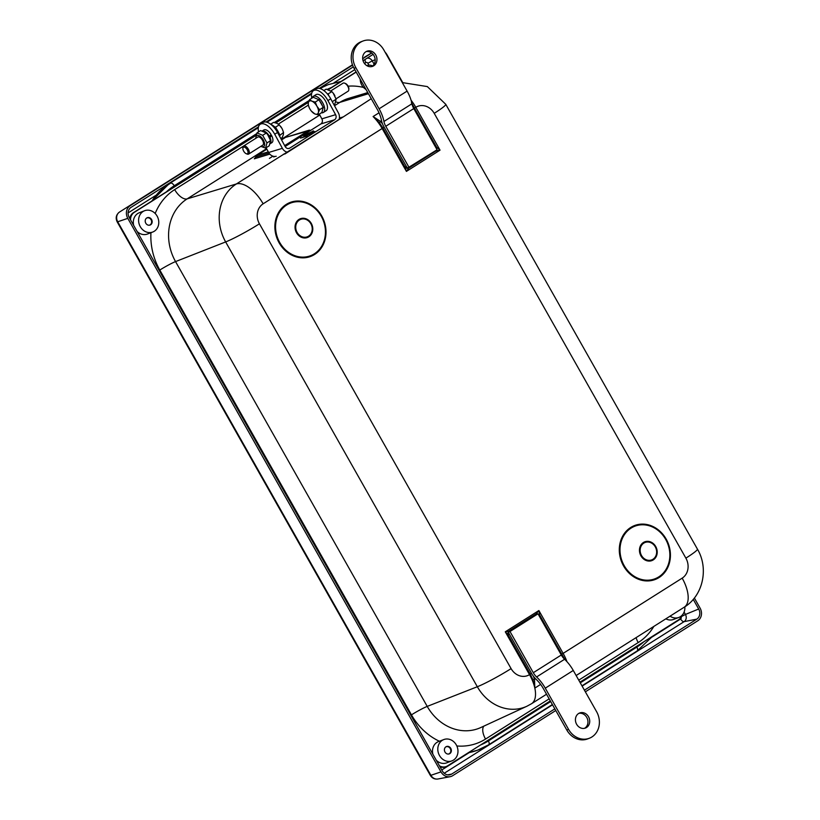 <?xml version="1.0" encoding="UTF-8"?>
<svg xmlns="http://www.w3.org/2000/svg" width="820" height="820" viewBox="0 0 820 820"><rect width="100%" height="100%" fill="white"/><g stroke="black" fill="none" stroke-linecap="round" stroke-linejoin="round"><path stroke-width="1.23" d="M445.69 746.989A3.813 3.311 -110.8 0 1 449.995 748.178A3.813 3.311 -110.8 0 1 448.376 754.062M446.254 746.63A3.926 3.403 -110.8 0 1 450.016 748.137A3.926 3.403 -110.8 0 1 450.856 751.099A3.926 3.403 -110.8 0 1 449.032 753.959M146.493 218.161A3.813 3.311 -110.8 0 1 151.341 220.365A3.813 3.311 -110.8 0 1 149.178 225.233M147.057 217.802A3.926 3.403 -110.8 0 1 150.203 218.622A3.926 3.403 -110.8 0 1 149.834 225.131M356.095 71.934L328.174 89.585M308.535 101.998L275.582 122.826M255.932 135.249L133.414 212.687A9.502 8.241 69.2 0 0 129.785 218.499M693.238 599.389L698.681 609.014A7.595 6.591 -110.8 0 1 696.805 619.131L584.424 690.173M554.832 708.87L451.707 774.059A7.595 6.591 -110.8 0 1 449.698 774.849A7.595 6.591 -110.8 0 1 442.38 771.015L129.201 217.474A7.595 6.591 -110.8 0 1 131.077 207.347L258.515 126.803M266.069 122.016L311.733 93.162M319.298 88.375L353.307 66.881M363.065 60.711L373.1 54.376M585.357 691.824L697.748 620.791A9.502 8.241 69.2 0 0 700.085 608.122L694.366 598.016M402.712 82.523L386.907 54.581A9.502 8.241 69.2 0 0 385.144 52.265M371.696 53.013L362.676 58.712M352.559 65.108L130.144 205.697A9.502 8.241 69.2 0 0 127.797 218.356L440.976 771.897A9.502 8.241 69.2 0 0 450.129 776.704A9.502 8.241 69.2 0 0 452.64 775.71L555.765 710.53M440.032 766.864A9.502 8.241 69.2 0 0 445.301 766.874L446.182 766.536A9.502 8.241 -110.8 0 1 439.458 765.839M334.006 104.837L334.765 104.355L336.138 99.21L333.228 93.193A6.457 3.157 57.7 0 1 334.847 95.766A6.457 3.157 57.7 0 1 334.909 95.889M332.992 92.906L331.833 91.604L326.155 89.134L323.869 90.579M331.741 100.665L332.356 101.803M327.19 93.706L328.205 93.9L328.799 95.725M336.138 99.21L332.51 101.506M331.833 91.604L328.205 93.9M255.696 138.375L256.978 132.861L262.656 135.331L266.961 142.936L265.588 148.082L269.216 145.786L270.59 140.64L267.679 134.634A6.457 3.157 57.7 0 1 269.103 136.797A6.457 3.157 57.7 0 1 269.308 137.196A6.457 3.157 57.7 0 1 269.36 137.319L271.594 135.454L270.046 137.555A7.503 3.669 57.7 0 1 270.139 143.715M261.016 146.257A6.457 3.157 -122.3 0 0 263.466 146.698A6.457 3.157 -122.3 0 0 261.734 137.76A6.457 3.157 -122.3 0 0 255.942 138.221M246.246 153.709L247.138 154.068A4.746 2.327 -122.3 0 0 248.46 154.16A4.746 2.327 -122.3 0 0 248.675 154.058L262.83 145.109A4.746 2.327 -122.3 0 0 262.502 140.261A4.746 2.327 -122.3 0 0 257.962 136.981A4.746 2.327 -122.3 0 0 257.757 137.083L243.601 146.032A4.746 2.327 -122.3 0 0 242.935 147.415L242.874 148.369A3.813 1.865 57.7 0 1 246.482 148.717A3.813 1.865 57.7 0 1 247.322 153.791A3.813 1.865 57.7 0 1 246.246 153.709A3.813 1.865 57.7 0 1 242.874 148.369M265.588 148.082L260.821 146.38M267.443 134.337L266.285 133.035L260.606 130.564L256.978 132.861M262.656 135.331L266.285 133.035M266.961 142.936L270.59 140.64M269.103 136.797L271.071 134.531A7.503 3.669 57.7 0 0 263.845 129.97L262.328 130.933M262.462 130.974A7.503 3.669 57.7 0 1 269.595 136.612M311.754 98.236A14.247 6.97 57.7 0 1 313.465 90.63L316.264 88.857A14.247 6.97 57.7 0 1 330.737 98.82L338.393 112.914A7.595 6.57 73.1 0 1 339.111 119.423M271.594 135.454A7.503 3.669 57.7 0 1 271.871 142.66L270.128 143.756M287.287 152.182A7.595 6.57 -106.9 0 1 282.377 148.328L274.72 134.234A14.247 6.97 57.7 0 0 260.248 124.271A14.247 6.97 57.7 0 0 258.536 131.876M266.09 147.764L268.652 152.489A7.595 6.57 73.1 0 0 275.294 156.446L276.207 156.272M348.808 89.8L348.859 88.847A3.813 1.865 -122.3 0 0 345.486 83.507L344.605 83.148A4.746 2.327 57.7 0 1 348.808 89.8A4.746 2.327 57.7 0 1 348.141 91.184A4.746 2.327 57.7 0 1 347.936 91.286M330.911 90.835L343.067 83.158A4.746 2.327 57.7 0 1 343.272 83.056A4.746 2.327 57.7 0 1 344.605 83.148M311.907 101.167L315.259 102.08L316.909 106.2A7.595 3.721 -122.3 0 0 311.907 101.167A7.595 3.721 -122.3 0 0 308.381 102.51L309.57 99.62L311.907 101.167M319.564 109.695L318.365 112.576A7.595 3.721 -122.3 0 0 316.909 106.2L319.564 109.695L323.264 107.348L321.881 112.494L318.18 114.831L314.839 113.918A7.595 3.721 -122.3 0 0 318.365 112.576L318.18 114.831M309.365 107.963L308.187 104.765L308.381 102.51A7.595 3.721 -122.3 0 0 309.365 107.963A7.595 3.721 -122.3 0 0 309.847 108.886A7.595 3.721 -122.3 0 0 311.272 110.987A7.595 3.721 -122.3 0 0 314.839 113.918L311.344 111.069M315.259 102.08L318.959 99.743L313.271 97.272L309.57 99.62M318.959 99.743L323.264 107.348M319.872 101.362A6.365 3.116 57.7 0 1 322.178 105.442M248.675 154.058A4.746 2.327 -122.3 0 0 248.224 149.004A4.746 2.327 -122.3 0 0 243.806 145.929A4.746 2.327 -122.3 0 0 243.601 146.032M280.778 138.477L282.162 137.596L283.351 134.716L283.546 132.461L282.377 129.273A7.595 3.721 57.7 0 1 282.377 129.263L281.895 128.34A7.595 3.721 57.7 0 1 282.367 129.252L282.377 129.273M280.43 126.198A7.595 3.721 57.7 0 1 280.46 126.229A7.595 3.721 57.7 0 1 281.895 128.34L279.241 124.845L276.893 123.297L273.552 122.385L270.651 124.22M279.64 135.556L283.546 132.461M279.845 134.798L278.759 132.881M276.791 129.396L275.54 127.182L274.433 126.71M275.54 127.182L279.241 124.845M279.825 136.714A9.502 4.653 -122.3 0 0 271.174 124.619M312.061 98.041A9.502 4.653 57.7 0 1 313.199 96.411A9.502 4.653 57.7 0 1 322.209 101.957A9.502 4.653 57.7 0 1 323.357 112.473A9.502 4.653 57.7 0 1 322.936 112.678A9.502 4.653 57.7 0 1 321.399 112.801M313.199 96.411L316.007 94.638A9.502 4.653 57.7 0 1 325.007 100.194A9.502 4.653 57.7 0 1 326.155 110.7L323.357 112.473M260.248 124.271L263.046 122.498A14.247 6.97 57.7 0 1 277.519 132.461L285.175 146.554A3.803 3.28 73.1 0 0 289.081 148.43A3.803 3.28 73.1 0 0 289.778 148.102L334.601 119.771L320.876 123.933A3.803 3.28 -106.9 0 0 321.87 118.849L335.595 114.687A3.803 3.28 -106.9 0 1 334.601 119.771M303.759 136.253L309.95 134.296M303.81 135.772L311.128 133.558L303.984 136.11M301.873 137.739L306.239 136.345M307.408 135.607L300.52 138.149L307.408 135.607M313.312 130.821L310.729 132.758L314.839 131.507L313.445 132.399L304.292 135.167L313.435 131.046M305.645 134.757L309.806 133.035M309.991 133.363L310.78 132.861M313.67 132.256L310.729 132.758M313.465 90.63A14.247 6.97 57.7 0 1 327.938 100.593L335.595 114.687M319.308 114.123L321.87 118.849M285.145 146.513L320.876 123.933M681.851 615.492A9.502 8.241 -110.8 0 1 678.57 619.817L579.904 682.189M550.312 700.895L447.484 765.89A9.502 8.241 -110.8 0 1 446.182 766.536M366.755 65.61A9.502 8.241 -110.8 0 1 372.669 65.938M130.554 219.852A9.502 8.241 -110.8 0 1 134.296 212.349L255.85 135.525M275.817 122.897L308.443 102.274M328.41 89.657L356.187 72.099M379.496 122.856A3.803 0.84 135.9 0 1 380.459 121.36L373.09 116.553L379.496 122.856L382.93 128.012L263.138 203.811A28.495 13.95 -122.3 0 0 236.375 183.957A43.48 37.73 69.2 0 0 225.654 241.931L477.322 686.74A43.48 37.73 69.2 0 0 526.911 706.245L480.879 727.504A47.047 40.826 -110.8 0 1 427.22 706.399L175.552 261.59A47.047 40.826 -110.8 0 1 187.155 198.87L236.375 183.957L343.641 116.665L284.899 153.996A28.495 13.95 -122.3 0 0 283.3 154.303M363.065 41A19.003 16.492 69.2 0 1 383.811 49.907L407.109 91.102A25.02 12.238 -122.3 0 1 411.947 103.771A9.502 4.653 57.7 0 0 413.782 108.578L437.08 149.763L407.632 168.018A3.772 1.845 57.7 0 1 406.269 166.265L405.08 167.167L406.423 171.39L408.565 168.295A3.803 2.89 -13.5 0 1 405.08 167.167L382.93 128.012L384.119 127.12L383.616 126.249A13.304 6.509 57.7 0 1 381.433 120.222A21.217 10.383 -122.3 0 0 377.333 109.47L354.035 68.285A19.003 16.492 69.2 0 1 361.302 41.666L363.065 41A19.003 16.492 69.2 0 0 355.798 67.619L354.035 68.285M436.117 150.378A3.803 0.83 -83.3 0 1 435.912 151.013L440.032 150.152L415.801 107.317L414.459 108.086L411.425 102.674M406.269 166.265L384.119 127.12M511.096 668.618L259.438 223.809A28.495 2.47 150.5 0 1 225.654 241.931L175.552 261.59A13.304 1.148 -29.5 0 0 159.797 270.046L411.455 714.855A13.304 1.148 -29.5 0 1 427.22 706.399L477.322 686.74A28.495 2.47 -29.5 0 0 511.096 668.618A15.006 13.017 -110.8 0 0 529.515 674.634L530.263 674.091L532.887 679.657L534.824 688.082L534.507 679.319L535.491 678.693M564.826 659.464L561.792 654.165L563.125 653.386L538.894 610.551L536.167 613.872A3.803 1.199 -153.4 0 1 537.336 614.067M538.34 614.395A3.803 1.199 -153.4 0 1 539.642 615.01L538.894 610.551L505.284 631.8L508.113 634.936A3.803 3.26 130.2 0 1 508.81 631.164L505.284 631.8L529.515 674.634A28.495 13.95 57.7 0 1 534.824 688.082A28.495 13.95 57.7 0 1 531.493 703.745L526.911 706.245M532.887 679.657L534.507 679.319L533.42 676.264M379.024 112.801L373.09 116.553A28.495 13.95 57.7 0 1 382.181 128.566L406.423 171.39L440.032 150.152L436.609 147.231A3.803 0.83 -83.3 0 1 436.465 148.666M508.871 631.861L538.002 613.811L561.31 654.995A9.502 4.653 -122.3 0 0 564.601 659.259A25.02 12.238 57.7 0 1 573.272 670.463L596.581 711.657A19.003 16.492 69.2 0 1 589.313 738.266L587.54 738.943A19.003 16.492 69.2 0 1 566.804 730.025L543.496 688.841A21.217 10.383 57.7 0 0 536.147 679.329A13.304 6.509 -122.3 0 1 531.944 674.071L509.292 634.044A3.772 1.845 57.7 0 1 508.554 632.066L508.871 631.861A3.803 1.855 57.7 0 1 508.81 631.164L536.167 613.872A3.803 1.855 -122.3 0 0 536.218 614.569M343.641 116.665L371.245 98.718M257.121 155.318L266.859 149.189L257.121 155.318L254.313 158.813L269.811 154.129M281.557 139.892L285.493 137.411L311.139 130.093M285.493 137.411L309.417 130.103M284.95 153.678L342.442 117.342M409.067 167.464L385.769 126.28A9.502 4.653 57.7 0 1 383.934 121.473A25.02 12.238 -122.3 0 0 379.096 108.804L355.798 67.619M373.766 65.764A8.077 7.011 -110.8 0 1 372.669 66.317A8.077 7.011 -110.8 0 1 363.25 61.254A8.077 7.011 -110.8 0 1 366.94 51.219A8.077 7.011 -110.8 0 1 376.083 55.627A8.077 7.011 -110.8 0 1 373.766 65.764M371.757 66.584A8.077 7.011 69.2 0 0 371.993 66.44A8.077 7.011 69.2 0 0 374.525 56.795A8.077 7.011 69.2 0 0 366.079 51.619M508.554 632.066L509.989 631.513L533.297 672.707A9.502 4.653 -122.3 0 0 536.587 676.961A25.02 12.238 57.7 0 1 545.269 688.175L568.567 729.359A19.003 16.492 69.2 0 0 589.313 738.266M578.612 713.502A8.077 7.011 -110.8 0 1 579.709 712.959A8.077 7.011 -110.8 0 1 589.129 718.023A8.077 7.011 -110.8 0 1 585.439 728.057A8.077 7.011 -110.8 0 1 576.296 723.64A8.077 7.011 -110.8 0 1 578.612 713.502M509.989 631.513L538.002 613.811M584.527 728.324A8.077 7.011 69.2 0 0 587.356 718.689A8.077 7.011 69.2 0 0 578.848 713.359M670.063 616.168A11.398 9.891 69.2 0 0 678.827 617.439A11.398 9.891 69.2 0 0 684.843 606.964A11.398 9.891 69.2 0 0 684.833 606.82M678.827 617.439L673.527 619.448A11.398 9.891 -110.8 0 1 665.84 618.833M457.939 752.247A11.398 9.891 69.2 0 0 443.845 739.548A11.398 9.891 69.2 0 0 438.638 753.713A11.398 9.891 69.2 0 0 451.933 760.857A11.398 9.891 69.2 0 0 457.939 752.247M451.348 750.905A3.926 3.403 -110.8 0 1 449.278 753.877A3.926 3.403 -110.8 0 1 444.696 751.407A3.926 3.403 -110.8 0 1 446.49 746.528A3.926 3.403 -110.8 0 1 451.348 750.905M451.933 760.857L446.633 762.866A11.398 9.891 -110.8 0 1 436.342 760.335M432.868 754.185A11.398 9.891 -110.8 0 1 438.546 741.557L443.845 739.548M366.13 89.667L363.393 87.402A11.398 9.891 -110.8 0 1 360.195 79.181M152.735 232.029A11.398 9.891 69.2 0 0 158.732 223.552A11.398 9.891 69.2 0 0 154.508 212.851A11.398 9.891 69.2 0 0 144.648 210.709A11.398 9.891 69.2 0 0 139.441 224.875A11.398 9.891 69.2 0 0 152.735 232.029L147.436 234.038A11.398 9.891 -110.8 0 1 137.145 231.506M133.67 225.356A11.398 9.891 -110.8 0 1 139.349 212.718L144.648 210.709M150.696 218.438A3.926 3.403 -110.8 0 1 152.151 222.117A3.926 3.403 -110.8 0 1 150.08 225.049A3.926 3.403 -110.8 0 1 145.499 222.579A3.926 3.403 -110.8 0 1 147.292 217.7A3.926 3.403 -110.8 0 1 150.696 218.438M319.892 88.509A70.294 60.998 -110.8 0 1 327.334 85.013L319.882 88.509M468.825 752.401A70.294 60.998 69.2 0 0 478.921 749.675A70.294 60.998 69.2 0 0 488.474 744.898A3.803 1.855 57.7 0 0 488.648 744.816A3.803 1.855 57.7 0 0 488.382 740.942A66.502 57.707 -110.8 0 1 480.612 744.949M552.372 704.534L488.648 744.816L477.599 750.177A70.294 60.998 -110.8 0 1 468.23 752.78M166.48 191.788A66.502 57.707 -110.8 0 1 174.27 185.75A3.803 1.855 -122.3 0 0 170.642 183.126A70.294 60.998 69.2 0 0 153.719 199.854M341.099 81.416L328.656 84.511A70.294 60.998 69.2 0 0 320.21 88.601M327.272 89.359A66.502 57.707 -110.8 0 1 331.454 87.514M174.27 185.75L256.537 133.742M274.3 122.518L309.14 100.501M643.864 641.763A66.502 57.707 -110.8 0 1 636.843 647.093L580.283 682.845M550.691 701.551L488.382 740.942M636.843 647.093A3.803 1.855 57.7 0 1 637.109 650.977A3.803 1.855 57.7 0 1 636.935 651.059M311.549 94.054L266.961 122.231M258.32 127.694L169.145 183.711A3.803 1.855 57.7 0 1 169.309 183.629A70.294 60.998 -110.8 0 0 152.028 200.921M266.603 122.129L311.61 93.685M169.002 183.823A3.803 1.855 57.7 0 1 169.145 183.711L151.69 201.136M441.785 769.949L469.224 752.606M652.207 636.945L680.631 618.977A1.619 1.404 69.2 0 0 681.153 617.081M368.928 65.169L367.852 63.273A1.619 1.404 69.2 0 0 365.863 62.627L364.49 63.499M354.793 69.628L333.935 82.81M155.984 195.293L128.084 212.923M680.631 618.977A3.803 1.855 -122.3 0 0 684.105 621.642L582.128 686.104M552.536 704.81L444.235 773.26M681.42 616.578L685.438 614.447A5.402 4.684 -110.8 0 1 684.105 621.642L696.805 619.131M367.852 63.273L372.26 60.905L374.125 64.216M684.095 612.068L685.438 614.447L698.681 609.014M365.863 62.627A3.803 1.855 57.7 0 1 365.146 59.399M367.104 58.158A5.402 4.684 -110.8 0 1 372.26 60.905L375.17 59.706M451.707 774.059L447.617 774.869M127.797 218.356L117.711 221.769A7.298 6.334 -110.8 0 1 119.515 212.052A5.699 2.788 -122.3 0 0 119.484 212.062A5.699 2.788 -122.3 0 0 119.443 212.093C116.132 214.696 115.364 217.956 117.168 221.851L117.711 221.769L430.889 775.31L430.346 775.392C432.109 778.2 434.631 779.41 437.921 779A7.298 6.334 -110.8 0 1 430.889 775.31L440.976 771.897M364.582 57.144A5.699 2.788 57.7 0 1 364.613 57.123L371.603 52.951L364.582 57.144M130.144 205.697L352.446 64.811L119.484 212.062M282.377 148.328L268.652 152.489M277.519 132.461L274.72 134.234M289.778 148.102L288.322 148.543M327.938 100.593L330.737 98.82M273.767 157.01L274.638 156.466M133.414 212.687L134.296 212.349M334.498 105.739L339.818 102.377A47.047 40.826 -110.8 0 1 348.582 98.379L367.78 92.599M335.851 101.823A13.304 6.509 57.7 0 0 339.818 102.377L368.416 93.716M636.074 637.642A13.304 6.509 -122.3 0 0 638.206 642.562A60.342 52.367 69.2 0 0 653.858 626.408M456.832 745.964A60.342 52.367 69.2 0 0 485.542 739.066L549.164 698.845M578.756 680.149L638.206 642.562M485.542 739.066A13.304 6.509 57.7 0 1 483.861 726.13M243.468 146.124L174.67 189.604A13.304 6.509 57.7 0 0 187.155 198.87L266.582 148.666M281.281 139.379L319.8 115.025M308.299 105.144L278.318 124.097M174.67 189.604A60.342 52.367 69.2 0 0 155.175 213.487M150.941 232.706A60.342 52.367 69.2 0 0 159.797 270.046M411.455 714.855A60.342 52.367 69.2 0 0 439.376 741.239M411.076 100.235A28.495 13.95 -122.3 0 1 415.801 107.317A15.006 13.017 -110.8 0 1 434.21 113.334L685.879 558.143A15.006 13.017 -110.8 0 1 682.178 578.141A28.495 13.95 57.7 0 1 684.157 607.251L576.142 675.526M685.879 558.143A28.495 2.47 -29.5 0 0 697.441 549.133C708.88 568.27 703.242 595.72 684.157 607.251M434.21 113.334A28.495 2.47 -29.5 0 0 445.772 104.324L697.441 549.133M259.438 223.809A15.006 13.017 -110.8 0 1 263.138 203.811M382.52 123.871L380.459 121.36L381.526 120.683M534.824 688.082L540.626 684.413M566.938 661.637A28.495 13.95 -122.3 0 0 563.125 653.386L682.178 578.141M561.054 654.555L561.792 654.165L539.642 615.01L538.904 615.41M435.881 147.631L436.609 147.231L414.459 108.086L413.731 108.486M435.543 150.736A3.803 1.855 -122.3 0 0 435.912 151.013L408.565 168.295A3.803 1.855 57.7 0 1 408.011 167.874M509.292 634.044L508.113 634.936L530.263 674.091L531.442 673.199M643.823 543.096A9.317 8.087 -110.8 0 1 656.635 551.46A9.317 8.087 -110.8 0 1 644.735 558.984A9.317 8.087 -110.8 0 1 643.823 543.096M643.413 542.502A10.035 8.702 69.2 0 0 644.387 559.599A10.035 8.702 69.2 0 0 657.199 551.501A10.035 8.702 69.2 0 0 643.413 542.502M631.113 528.08A28.157 24.436 -110.8 0 1 669.807 553.336A28.157 24.436 -110.8 0 1 633.86 576.06A28.157 24.436 -110.8 0 1 631.113 528.08M630.703 527.486A28.864 25.051 69.2 0 0 633.511 576.685A28.864 25.051 69.2 0 0 670.381 553.387A28.864 25.051 69.2 0 0 630.703 527.486M299.402 220.006A9.317 8.087 -110.8 0 1 312.215 228.37A9.317 8.087 -110.8 0 1 300.315 235.893A9.317 8.087 -110.8 0 1 299.402 220.006M298.992 219.422A10.035 8.702 69.2 0 0 299.966 236.508A10.035 8.702 69.2 0 0 312.779 228.421A10.035 8.702 69.2 0 0 298.992 219.422M286.282 204.395A28.864 25.051 69.2 0 0 289.101 253.595A28.864 25.051 69.2 0 0 325.96 230.297A28.864 25.051 69.2 0 0 286.282 204.395M286.703 204.99A28.157 24.436 -110.8 0 1 325.396 230.256A28.157 24.436 -110.8 0 1 289.439 252.98A28.157 24.436 -110.8 0 1 286.703 204.99M268.304 151.854L257.429 155.144M308.853 130.329L284.663 145.622M254.897 158.455L254.313 158.813M255.871 156.979L268.96 153.012M272.927 156.169L269.431 158.383M343.026 116.973L339.398 118.07M407.109 91.102L379.096 108.804M411.947 103.771L383.934 121.473M413.782 108.578L385.769 126.28M568.567 729.359L566.804 730.025M545.269 688.175L573.272 670.463M536.587 676.961L564.601 659.259M533.297 672.707L561.31 654.995M363.393 87.402A60.342 52.367 69.2 0 0 348.131 86.182M652.822 636.105L637.109 650.977L581.964 685.827M328.656 84.511L327.334 85.013M468.189 752.801L477.599 750.177M311.61 93.654L266.572 122.129M117.168 221.851L430.346 775.392M437.921 779L450.129 776.704M336.036 98.841L348.141 91.184M402.292 82.584L427.333 86.582L445.772 104.324M546.55 694.232L531.493 703.745M285.565 137.34L281.547 139.882M342.719 117.147L285.022 153.617"/></g></svg>
